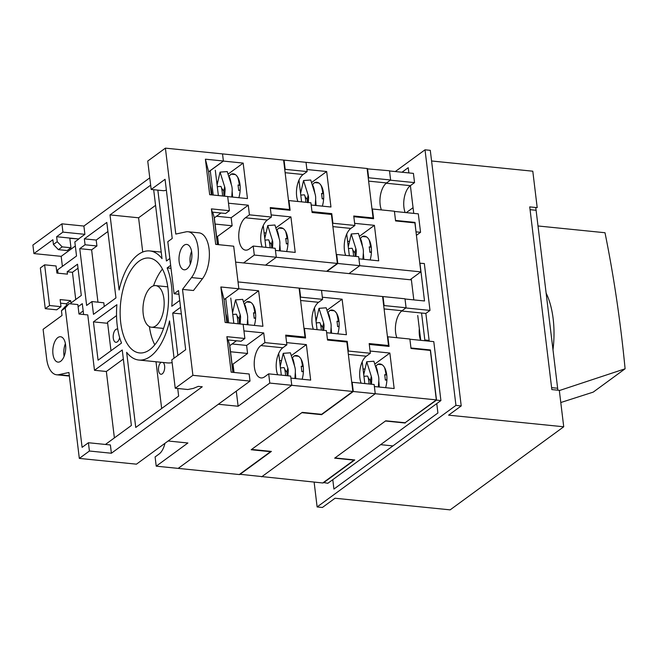 <?xml version="1.0" encoding="UTF-8"?>
<svg xmlns="http://www.w3.org/2000/svg" width="658" height="658" viewBox="0 0 658 658"><rect width="100%" height="100%" fill="white"/><g stroke="black" fill="none" stroke-linecap="round" stroke-linejoin="round"><path stroke-width="0.99" d="M546.124 293.081A67.823 33.912 95.8 0 1 552.991 349.817M559.662 390.457L625.1 368.793A854.52 427.256 95.8 0 0 604.998 232.735L538.005 225.974M625.1 368.793L593.203 392.127L560.789 402.523M378.704 260.831L374.41 225.34L354.637 223.342L353.831 216.712L373.604 218.711L372.436 209.005L394.405 211.226L395.581 220.932L414.91 222.881L420.84 271.869L359.762 265.7L358.931 258.841L378.704 260.831M359.334 236.362L374.41 225.34M370.125 259.968A17.067 8.529 -84.2 0 0 364.516 236.173A17.067 8.529 -84.2 0 0 362.344 236.493A16.828 8.414 -84.2 0 0 360.148 238.953M239.668 474.254L322.757 482.98L354.004 460.123L334.667 458.165L385.752 420.799L405.089 422.749L436.336 399.891L430.348 350.434L411.011 348.485L409.868 339.018L387.899 336.797L389.059 346.412L369.286 344.422L370.092 351.043L389.865 353.042L394.158 388.541L374.386 386.542L375.257 393.731L436.336 399.891M368.628 181.131L386.583 182.94L390.622 179.988L389.503 170.759L367.139 168.835M386.583 182.94A16.828 8.414 -84.2 0 0 381.401 209.918M384.091 308.923L402.046 310.732L406.085 307.779L404.999 298.79L383.03 296.569L384.116 305.559L383.721 305.855M402.046 310.732A16.828 8.414 -84.2 0 0 396.864 337.702M406.085 307.779L384.116 305.559M390.622 179.988L368.653 177.775L367.534 168.538M410.074 279.749L420.84 271.869M261.678 476.811L375.257 393.731L374.139 384.502L352.17 382.282L353.28 391.51L375.257 393.731L261.678 476.811M337.793 263.48L359.762 265.7L348.995 273.58L359.762 265.7L358.676 256.71L336.699 254.49L337.793 263.48L327.018 271.359M385.621 387.677A17.067 8.529 -84.2 0 0 379.979 363.964A17.067 8.529 -84.2 0 0 377.807 364.285L382.035 364.713M377.807 364.285A16.828 8.414 -84.2 0 0 375.611 366.745M362.344 236.493L366.572 236.921M374.78 364.08L389.865 353.042M365.017 369.13L363.043 368.932M349.53 241.42L347.589 241.223M239.997 190.351L238.689 190.45A17.848 2.13 -94.3 0 0 238.385 187.637A17.848 2.13 -94.3 0 0 238.031 185.005L240.088 185.449M236.855 176.254A17.848 2.13 85.7 0 1 239.339 184.906M228.968 176.846A17.848 2.13 85.7 0 1 231.32 184.618M231.756 196.997L232.167 190.746A17.338 16.08 13 0 0 231.493 185.153L227.232 171.573L220.06 172.116L217.082 184.997M221.565 188.139L223.712 191.001L223.95 196.125M220.06 172.116L224.674 186.823A10.199 9.459 -167 0 1 225.077 190.113L224.674 196.199M217.288 186.675L220.792 186.411A8.924 1.061 85.7 0 1 222.215 192.054A8.924 1.061 85.7 0 1 222.577 195.985M215.306 170.282L218.366 195.558M210.264 170.702L213.208 195.039M210.535 186.461A10.199 1.217 85.7 0 1 211.72 192.383A10.199 1.217 85.7 0 1 211.983 194.916M232.134 191.182A17.848 2.13 85.7 0 1 232.595 197.079M238.673 190.22L240.162 190.113M239.808 183.327L239.109 183.385M557.811 390.186A17.848 8.924 -84.2 0 0 557.639 388.253L536.106 210.289A17.848 8.924 -84.2 0 0 535.62 207.484M287.702 243.789L286.394 243.888A17.848 2.13 -94.3 0 0 286.082 241.075A17.848 2.13 -94.3 0 0 285.736 238.443L287.793 238.895M285.572 231.295A17.848 2.13 85.7 0 1 287.044 238.344M276.812 230.308A17.848 2.13 85.7 0 1 279.025 238.056M279.428 250.813L279.864 244.176A17.338 16.08 13 0 0 279.189 238.591L274.937 225.011L267.765 225.554L264.787 238.426M269.27 241.576L271.409 244.439L271.795 247.934M267.765 225.554L272.379 240.26A10.199 9.459 -167 0 1 272.774 243.55L272.478 248.008M264.985 240.104L268.497 239.841A8.924 1.061 85.7 0 1 269.92 245.492A8.924 1.061 85.7 0 1 270.15 247.77M263.233 225.612L265.865 247.342M279.839 244.62A17.848 2.13 85.7 0 1 280.316 250.904M286.37 243.657L287.941 243.542M287.48 236.765L286.806 236.822M295.22 252.409L290.918 216.91L271.145 214.911L270.348 208.29L290.12 210.28L288.944 200.583L310.913 202.796L312.089 212.501L331.426 214.45L337.348 263.439L276.278 257.27L275.447 250.41L295.22 252.409M275.85 227.931L290.918 216.91M286.641 251.545A17.067 8.529 -84.2 0 0 281.024 227.742A17.067 8.529 -84.2 0 0 278.86 228.063A16.828 8.414 -84.2 0 0 276.664 230.522M164.944 443.319A16.828 8.414 -84.2 0 1 159.137 453.979L155.099 456.94L156.217 466.168L239.265 474.55L270.512 451.692L251.175 449.743L302.261 412.369L321.598 414.326L352.844 391.469L346.856 342.004L327.528 340.054L326.376 330.587L304.407 328.367L305.575 337.99L285.802 335.991L286.6 342.621L306.373 344.611L310.666 380.11L290.894 378.111L291.765 385.3L352.844 391.469M285.136 172.7L303.099 174.518L307.138 171.565L306.019 162.329L367.098 168.497L373.078 217.954L353.749 216.005L354.892 225.472L350.854 228.425A16.828 8.414 -84.2 0 0 345.672 255.394M303.099 174.518A16.828 8.414 -84.2 0 0 297.918 201.488M300.599 300.492L318.562 302.302L322.601 299.349L321.515 290.359L382.586 296.528L388.516 345.508L369.179 343.558L370.355 353.264L366.317 356.217A16.828 8.414 -84.2 0 0 361.135 383.186M318.562 302.302A16.828 8.414 -84.2 0 0 313.381 329.28M322.601 299.349L300.632 297.136L299.538 288.138L321.515 290.359L322.338 297.219L342.119 299.217L346.412 334.716L326.639 332.718L327.437 339.347L347.21 341.337L348.386 351.043L347.992 351.339M307.138 171.565L285.161 169.345L284.05 160.116L306.019 162.329L306.891 169.517L326.664 171.516L330.958 207.007L311.185 205.016L311.982 211.637L331.755 213.636L332.923 223.251L332.52 223.547M326.582 271.318L337.348 263.439M178.186 468.381L291.765 385.3L290.647 376.072L268.678 373.851L269.796 383.079L291.765 385.3L178.186 468.381M254.301 255.057L276.278 257.27L265.503 265.149L276.278 257.27L275.184 248.28L253.215 246.059L254.301 255.057L243.534 262.937M302.129 379.247A17.067 8.529 -84.2 0 0 296.487 355.534A17.067 8.529 -84.2 0 0 294.323 355.855L298.551 356.282M294.323 355.855A16.828 8.414 -84.2 0 0 292.127 358.314M278.86 228.063L283.088 228.491M291.288 355.649L306.373 344.611M281.525 360.699L279.56 360.502M266.046 232.99L264.105 232.8M414.54 182.611L390.367 180.177L386.205 183.22L410.37 185.663L414.54 182.611L413.421 173.383L389.536 170.973M410.37 185.663A16.828 8.414 -84.2 0 0 405.147 212.526M416.415 235.334L420.552 232.307L418.315 213.85L394.43 211.44M401.693 311.012L425.841 313.447L430.003 310.403L424.336 263.545L419.796 263.208M419.319 328.605A16.828 8.414 -84.2 0 0 420.61 340.309M323.407 482.503L327.84 483.285L440.909 400.566L433.786 341.642L409.893 339.232M405.024 299.003L424.517 300.969L419.936 263.101M416.012 231.97L415.009 222.404L414.425 222.832M413.808 299.884L411.266 278.869M395.516 220.43L415.009 222.404M420.552 232.307L416.16 231.863M430.003 310.403L405.838 307.96L401.668 311.012M410.954 347.983L430.447 349.957L429.855 350.385M405.18 422.683L436.517 400.122L430.447 349.957M436.517 400.122L440.909 400.566M323.448 482.84L354.744 459.942L334.971 457.943L385.448 421.021L405.221 423.02M255.469 318.143L254.161 318.242A17.848 2.13 -94.3 0 0 253.848 315.429A17.848 2.13 -94.3 0 0 253.503 312.797L255.551 313.241M252.318 304.045A17.848 2.13 85.7 0 1 254.811 312.698M244.431 304.638A17.848 2.13 85.7 0 1 246.783 312.41M247.219 324.698L247.63 318.53A17.338 16.08 13 0 0 246.956 312.945L242.695 299.365L235.531 299.9L232.545 312.78M237.028 315.93L239.175 318.793L239.413 323.917M235.531 299.9L240.137 314.614A10.199 9.459 -167 0 1 240.54 317.904L240.137 323.983M232.751 314.458L236.263 314.195A8.924 1.061 85.7 0 1 237.678 319.837A8.924 1.061 85.7 0 1 238.04 323.777M230.769 298.074L233.829 323.349M225.719 298.452L228.671 322.831M225.998 314.244A10.199 1.217 85.7 0 1 227.183 320.166A10.199 1.217 85.7 0 1 227.446 322.708M247.605 318.974A17.848 2.13 85.7 0 1 248.05 324.789M254.136 318.011L255.625 317.896M255.271 311.119L254.572 311.168M163.135 362.484A6.119 3.06 95.8 0 1 164.656 368.167A6.119 3.06 95.8 0 1 162.271 373.843A6.119 3.06 95.8 0 1 160.971 374.254A6.119 3.06 95.8 0 1 158.479 369.138A6.119 3.06 95.8 0 1 160.897 362.484A6.119 3.06 95.8 0 1 161.21 362.295M57.83 337.595A12.749 6.374 95.8 0 1 60.544 336.74A12.749 6.374 95.8 0 1 65.734 347.391A12.749 6.374 95.8 0 1 60.7 361.258A12.749 6.374 95.8 0 1 57.986 362.114A12.749 6.374 95.8 0 1 52.796 351.462A12.749 6.374 95.8 0 1 57.83 337.595M153.676 189.71L162.016 258.643A54.82 27.414 -84.2 0 0 149.843 250.945A54.82 27.414 -84.2 0 0 138.18 254.605A54.82 27.414 -84.2 0 0 119.114 290.03L110.018 214.903L150.657 185.178M151.217 287.011A20.908 10.454 -84.2 0 0 142.951 309.754A20.908 10.454 -84.2 0 0 151.463 327.223A20.908 10.454 -84.2 0 0 155.913 325.825A20.908 10.454 -84.2 0 0 164.171 303.083A20.908 10.454 -84.2 0 0 155.666 285.613A20.908 10.454 -84.2 0 0 151.217 287.011M149.687 349.743A47.68 23.844 -84.2 0 0 168.53 297.885A47.68 23.844 -84.2 0 0 149.127 258.051A47.68 23.844 -84.2 0 0 138.978 261.234A47.68 23.844 -84.2 0 0 120.134 313.093A47.68 23.844 -84.2 0 0 139.545 352.927A47.68 23.844 -84.2 0 0 149.687 349.743M184.034 245.278A12.749 6.374 95.8 0 1 186.74 244.431A12.749 6.374 95.8 0 1 191.93 255.082A12.749 6.374 95.8 0 1 186.897 268.941A12.749 6.374 95.8 0 1 184.182 269.796A12.749 6.374 95.8 0 1 178.992 259.145A12.749 6.374 95.8 0 1 184.034 245.278M243.485 301.866L258.627 290.787L262.92 326.286L225.151 322.469L220.858 286.978L238.854 288.796L238.023 281.928L299.102 288.097L305.032 337.085L285.695 335.128L286.872 344.833L282.833 347.786A16.828 8.414 -84.2 0 0 277.651 374.756M226.862 322.65L224.057 299.489L220.858 286.978M227.018 322.659L224.057 299.489M258.627 290.787L238.854 288.796L224.214 299.505L238.854 288.796L233.697 246.199L215.701 244.381L211.407 208.882L229.403 210.7L227.684 196.503L209.688 194.686L205.395 159.187L223.391 161.004L222.527 153.906L165.405 148.14L175.801 234.059L185.967 231.863A25.497 12.749 95.8 0 1 188.023 231.739A25.497 12.749 95.8 0 1 198.272 249.81A25.497 12.749 95.8 0 1 191.494 277.586L182.505 289.397L192.901 375.323L250.024 381.089L136.445 464.17L79.322 458.404L68.925 372.486L58.768 374.673A25.497 12.749 95.8 0 1 56.703 374.797A25.497 12.749 95.8 0 1 46.644 358.659L43.099 329.313L62.025 315.47L61.449 310.732L65.241 307.969L82.102 447.35L88.419 442.735L89.414 451.018L79.322 458.404M211.399 194.858L208.594 171.697L205.395 159.187M211.555 194.875L208.594 171.697M286.872 344.833L264.903 342.612L263.726 332.915L243.954 330.916L243.147 324.287L244.866 338.492L241.083 341.255L227.701 339.906L226.87 336.674L244.866 338.492M236.444 340.786L229.798 345.647L228.194 339.956M233.031 372.354L229.798 345.647M226.87 336.674L231.164 372.173L249.16 373.983L250.024 381.089M208.751 171.713L223.391 161.004M229.403 210.7L225.62 213.472L212.238 212.115L211.407 208.882M220.973 213.003L214.335 217.856L212.723 212.164M217.568 244.57L214.335 217.856M188.023 231.739L199.012 232.85A25.497 12.749 95.8 0 1 209.26 250.92A25.497 12.749 95.8 0 1 202.483 278.688L193.485 290.507L182.505 289.397M142.728 252.039L138.583 217.79L155.568 205.362M177.734 388.5L178.647 396.075L135.745 427.461L126.649 352.326A54.82 27.414 -84.2 0 0 138.83 360.033L167.387 362.912A54.82 27.414 -84.2 0 0 172.125 362.583M161.662 408.503L156.004 361.768M231.748 394.455L231.205 394.849M62.387 266.35L61.178 256.34L33.928 253.585L52.862 239.742L53.43 244.472L58.398 249.653L67.19 250.534L70.974 247.77L69.83 238.303L78.59 238.953L56.621 236.732L57.221 241.7L62.189 246.882L70.974 247.77M78.615 239.191L74.831 241.955L76.534 256.003L57.6 269.854L58.003 273.185M75.736 299.513L72.446 272.305L67.174 271.77L77.521 264.203L81.304 295.442L70.957 303.009L70.669 300.64L66.376 303.782L60.561 303.198M78.105 306.702L82.291 303.642L83.607 314.491M114.385 437.907L106.349 371.49L94.481 370.289L87.777 314.919L78.993 314.031L77.85 304.564L69.057 303.675L65.274 306.447L61.449 310.732M69.057 303.675L65.241 307.969M53.43 244.472L57.221 241.7M33.928 253.585L32.9 245.064L61.926 223.835L62.929 232.118L56.621 236.732M62.42 309.647L63.431 308.52M72.446 272.305L78.014 268.234M69.337 375.858A25.497 12.749 95.8 0 1 67.692 375.907L56.703 374.797M64.122 356.323A12.749 6.374 95.8 0 1 65.397 343.641M85.063 244.776L84.347 238.862L106.81 222.429L115.948 297.918L93.485 314.351L91.939 301.57L86.634 305.452L79.766 248.658L85.063 244.776L96.923 245.977L96.208 240.055L107.912 231.501M94.481 370.289L122.248 349.982L131.378 425.471L105.436 444.454M88.419 442.735L110.388 444.956L111.391 453.239L202.253 386.772L198.297 386.369L193.345 388.393L187.81 389.511L175.234 388.245L192.901 375.323M177.849 355.419L172.725 313.06L180.547 307.327M179.724 300.467L171.787 306.274A54.82 27.414 -84.2 0 0 167.148 267.938L170.661 265.363M169.83 258.504L166.425 260.996L157.846 190.129M61.926 223.835L83.895 226.056L149.769 177.866M83.895 226.056L84.898 234.338L78.59 238.953M70.669 300.64L60.125 299.579L60.98 306.677L49.556 305.526L44.629 264.82L56.053 265.972L56.917 273.078L67.461 274.139L67.174 271.77M66.581 305.485L66.376 303.782M98.067 360.197L93.428 321.861L116.885 304.703A54.82 27.414 -84.2 0 0 121.524 343.04L98.067 360.197M138.83 360.033A54.82 27.414 -84.2 0 0 169.558 320.94L174.066 358.182M166.375 190.195L163.76 190.73L151.175 189.463L165.059 179.305L172.215 238.467L167.798 241.7L174.099 293.764L178.515 290.532L185.679 349.694L171.796 359.844L175.234 388.245M165.405 148.14L147.737 161.062L151.175 189.463M89.414 451.018L111.391 453.239M174.099 293.764L178.968 294.249M181.353 313.924L172.725 313.06M190.318 264.006A12.749 6.374 95.8 0 1 190.137 262.838A12.749 6.374 95.8 0 1 191.593 251.323M171.022 268.324L167.148 267.938M162.444 269.048A47.68 23.844 -84.2 0 0 153.536 285.827M149.415 326.59A47.68 23.844 -84.2 0 0 154.794 344.808M138.583 217.79L110.018 214.903M107.657 323.3L93.428 321.861M62.929 232.118L84.898 234.338M78.993 314.014L83.179 310.954M61.178 256.34L75.316 245.993M60.98 306.677L56.695 309.819L45.27 308.668L40.344 267.962L44.629 264.82M49.556 305.526L45.27 308.668M58.398 249.653L62.189 246.882M106.349 371.49L123.342 359.054M84.347 238.862L96.208 240.055M79.766 248.658L91.627 249.851L96.923 245.977M91.939 301.57L103.8 302.77L104.252 306.48M97.96 302.178L91.627 249.851M217.411 244.554L214.179 217.839M232.874 372.346L229.642 345.631M303.165 371.581L301.858 371.68A17.848 2.13 -94.3 0 0 301.545 368.867A17.848 2.13 -94.3 0 0 301.2 366.235L303.264 366.687M301.043 359.087A17.848 2.13 85.7 0 1 302.507 366.136M292.275 358.1A17.848 2.13 85.7 0 1 294.488 365.848M294.899 378.523L295.335 371.967A17.338 16.08 13 0 0 294.652 366.383L290.4 352.803L283.228 353.338L280.25 366.218M284.733 369.368L286.872 372.231L287.258 375.726M283.228 353.338L287.842 368.052A10.199 9.459 -167 0 1 288.237 371.342L287.941 375.8M280.456 367.896L283.96 367.633A8.924 1.061 85.7 0 1 285.383 373.275A8.924 1.061 85.7 0 1 285.613 375.562M278.696 353.404L281.328 375.126M295.302 372.412A17.848 2.13 85.7 0 1 295.779 378.605M301.833 371.449L303.404 371.326M302.943 364.557L302.269 364.606M117.749 329.156A6.679 3.339 -84.2 0 0 117.247 329.025A6.679 3.339 -84.2 0 0 115.824 329.469A6.679 3.339 -84.2 0 0 113.184 336.74A6.679 3.339 -84.2 0 0 115.898 342.316A6.679 3.339 -84.2 0 0 117.321 341.872A6.679 3.339 -84.2 0 0 119.641 337.57M110.98 350.755L107.525 322.198L116.532 315.61M386.657 380.003L385.349 380.102A17.848 2.13 -94.3 0 0 385.037 377.297A17.848 2.13 -94.3 0 0 384.683 374.665L386.748 375.118M384.527 367.509A17.848 2.13 85.7 0 1 385.999 374.566M375.759 366.531A17.848 2.13 85.7 0 1 377.972 374.27M378.383 386.945L378.819 380.398A17.338 16.08 13 0 0 378.144 374.805L373.884 361.234L366.72 361.768L363.734 374.649M368.217 377.791L370.364 380.653L370.742 384.157M366.72 361.768L371.326 376.483A10.199 9.459 -167 0 1 371.729 379.765L371.433 384.223M363.94 376.327L367.452 376.063A8.924 1.061 85.7 0 1 368.867 381.706A8.924 1.061 85.7 0 1 369.105 383.992M362.188 361.834L364.812 383.556M378.786 380.834A17.848 2.13 85.7 0 1 379.263 387.036M385.325 379.872L386.896 379.756M386.435 372.987L385.761 373.037M371.186 252.22L369.878 252.318A17.848 2.13 -94.3 0 0 369.574 249.505A17.848 2.13 -94.3 0 0 369.22 246.873L371.285 247.326M369.064 239.726A17.848 2.13 85.7 0 1 370.528 246.775M360.296 238.739A17.848 2.13 85.7 0 1 362.509 246.479M362.92 259.244L363.356 252.606A17.338 16.08 13 0 0 362.681 247.021L358.421 233.442L351.249 233.977L348.271 246.857M352.754 250.007L354.901 252.861L355.279 256.365M351.249 233.977L355.863 248.691A10.199 9.459 -167 0 1 356.266 251.981L355.97 256.439M348.477 248.535L351.981 248.272A8.924 1.061 85.7 0 1 353.404 253.914A8.924 1.061 85.7 0 1 353.642 256.201M346.725 234.042L349.349 255.765M363.323 253.05A17.848 2.13 85.7 0 1 363.8 259.334M369.862 252.088L371.433 251.965M370.964 245.195L370.298 245.245M232.225 310.107L233.36 309.268M254.35 325.422A17.067 8.529 -84.2 0 0 248.732 301.627A17.067 8.529 -84.2 0 0 246.561 301.948A16.828 8.414 -84.2 0 0 244.307 304.498M271.409 217.041L249.431 214.829L245.393 217.782L267.37 219.994L271.409 217.041L270.257 207.574L289.594 209.532L283.606 160.067L222.527 153.906L223.399 161.087L208.759 171.796M267.37 219.994A16.828 8.414 -84.2 0 0 262.188 246.972M288.755 210.149L289.594 209.532M304.004 337.834L305.032 337.085M249.431 214.829L248.272 205.206L228.499 203.215L227.693 196.586L247.466 198.584L243.172 163.085L223.399 161.087M156.217 466.168L187.892 442.99L168.119 441L218.349 404.259L238.122 406.249L269.796 383.079M238.862 197.713A17.067 8.529 -84.2 0 0 233.269 173.835A17.067 8.529 -84.2 0 0 231.098 174.156A16.828 8.414 -84.2 0 0 228.844 176.706M231.098 174.156L235.325 174.584M246.561 301.948L250.788 302.376M245.393 217.782A16.828 8.414 -84.2 0 0 238.747 236.082A16.828 8.414 -84.2 0 0 245.599 250.139A16.828 8.414 -84.2 0 0 249.176 249.02L253.215 246.059M264.903 342.612L260.864 345.573A16.828 8.414 -84.2 0 0 254.21 363.874A16.828 8.414 -84.2 0 0 261.061 377.931A16.828 8.414 -84.2 0 0 264.639 376.804L268.678 373.851M234.034 372.461L233.022 364.129L247.581 353.478L246.61 345.434L263.726 332.915M238.122 406.249L236.288 391.132M233.022 364.129L232.027 364.03M246.61 345.434L232.093 343.969M247.581 353.478L230.539 351.759M218.563 244.669L217.568 236.428L232.126 225.776L231.155 217.732L248.272 205.206M231.155 217.732L216.531 216.252M217.568 236.428L216.572 236.321M232.126 225.776L215.084 224.057M216.77 182.398L217.872 181.592M228.038 174.156L243.172 163.085M323.489 198.782L322.181 198.881A17.848 2.13 -94.3 0 0 321.869 196.068A17.848 2.13 -94.3 0 0 321.523 193.436L323.571 193.88M320.339 184.684A17.848 2.13 85.7 0 1 322.831 193.337M312.451 185.276A17.848 2.13 85.7 0 1 314.812 193.049M315.24 205.428L315.651 199.168A17.338 16.08 13 0 0 314.976 193.584L310.724 180.004L303.552 180.539L300.574 193.419M305.057 196.569L307.196 199.432L307.599 202.713M303.552 180.539L308.166 195.253A10.199 9.459 -167 0 1 308.561 198.543L308.298 202.532M300.772 195.097L304.284 194.834A8.924 1.061 85.7 0 1 305.707 200.476A8.924 1.061 85.7 0 1 305.896 202.294M298.962 180.136L301.594 201.858M315.626 199.613A17.848 2.13 85.7 0 1 316.079 205.51M322.157 198.65L323.654 198.535M323.292 191.758L322.593 191.807M421.556 313.019L424.813 339.972A114.739 57.369 95.8 0 1 424.723 340.729M417.731 315.486L420.742 340.326M429.123 340.408L424.813 339.972M338.952 326.565L337.644 326.664A17.848 2.13 -94.3 0 0 337.34 323.859A17.848 2.13 -94.3 0 0 336.986 321.227L339.034 321.672M335.802 312.476A17.848 2.13 85.7 0 1 338.294 321.129M327.914 313.068A17.848 2.13 85.7 0 1 330.275 320.833M330.711 333.129L331.122 326.96A17.338 16.08 13 0 0 330.439 321.375L326.187 307.796L319.015 308.331L316.037 321.211M320.52 324.361L322.659 327.215L323.062 330.505M319.015 308.331L323.629 323.045A10.199 9.459 -167 0 1 324.024 326.327L323.761 330.324M316.243 322.889L319.747 322.626A8.924 1.061 85.7 0 1 321.17 328.268A8.924 1.061 85.7 0 1 321.359 330.086M314.425 307.919L317.057 329.65M331.089 327.404A17.848 2.13 85.7 0 1 331.542 333.211M337.62 326.442L339.117 326.327M338.763 319.549L338.056 319.599M315.708 318.53L316.852 317.699M326.968 310.296L342.119 299.217M337.834 333.853A17.067 8.529 -84.2 0 0 332.216 310.05A17.067 8.529 -84.2 0 0 330.053 310.37A16.828 8.414 -84.2 0 0 327.791 312.928M370.355 353.264L348.386 351.043M372.239 218.571L373.078 217.954M387.496 346.256L388.516 345.508M239.709 474.591L271.384 451.421L251.611 449.422L301.833 412.681L321.606 414.68L353.28 391.51M322.346 206.143A17.067 8.529 -84.2 0 0 316.753 182.266A17.067 8.529 -84.2 0 0 314.59 182.587A16.828 8.414 -84.2 0 0 312.328 185.137M314.59 182.587L318.817 183.014M330.053 310.37L334.28 310.798M354.892 225.472L332.923 223.251M346.371 341.954L347.21 341.337M330.735 214.385L331.755 213.636M300.262 190.828L301.356 190.022M311.53 182.579L326.664 171.516M411.39 279.88L235.63 262.139M406.282 212.633L413.06 207.681M431.574 160.98L532.791 171.203L537.199 207.64L529.731 206.892L551.84 389.585L559.308 390.334L563.725 426.779L450.146 509.86L335.021 498.238L322.395 507.474L317.123 506.94L455.945 405.394L461.217 405.928L448.6 415.157L563.725 426.779M314.121 482.108L317.123 506.94M402.005 172.232L408.223 167.691L408.857 172.922M410.395 185.646L413.75 213.389M425.858 313.438L429.213 341.181M436.772 403.601L437.907 412.994L333.919 489.067L332.784 479.666M395.294 171.557L425.019 149.81L455.945 405.394M425.019 149.81L430.291 150.345L461.217 405.928M224.674 186.823L223.712 191.001M225.077 190.113L224.107 194.291M551.61 387.644L557.639 388.253M530.068 209.68L536.106 210.289M272.379 240.26L271.409 244.439M272.774 243.55L271.812 247.721M240.137 314.614L239.175 318.793M240.54 317.904L239.57 322.075M202.483 278.688L191.494 277.586M69.32 375.743L58.768 374.673M287.842 368.052L286.872 372.231M288.237 371.342L287.275 375.512M371.326 376.483L370.364 380.653M371.729 379.765L370.758 383.943M355.863 248.691L354.901 252.861M356.266 251.981L355.295 256.151M260.864 345.573L282.833 347.786M308.166 195.253L307.196 199.432M308.561 198.543L307.656 202.467M323.629 323.045L322.659 327.215M324.024 326.327L323.119 330.258M332.899 226.615L350.854 228.425M348.362 354.399L366.317 356.217M237.777 177.315L237.176 176.393L237.777 177.315M253.24 305.106L252.639 304.177L253.24 305.106M161.226 252.096L149.843 250.945M163.554 328.441L151.463 327.223M167.757 286.839L155.666 285.613M321.269 185.745L320.66 184.816L321.269 185.745M392.916 445.91L380.628 444.668M336.731 313.537L336.131 312.608L336.731 313.537"/></g></svg>

